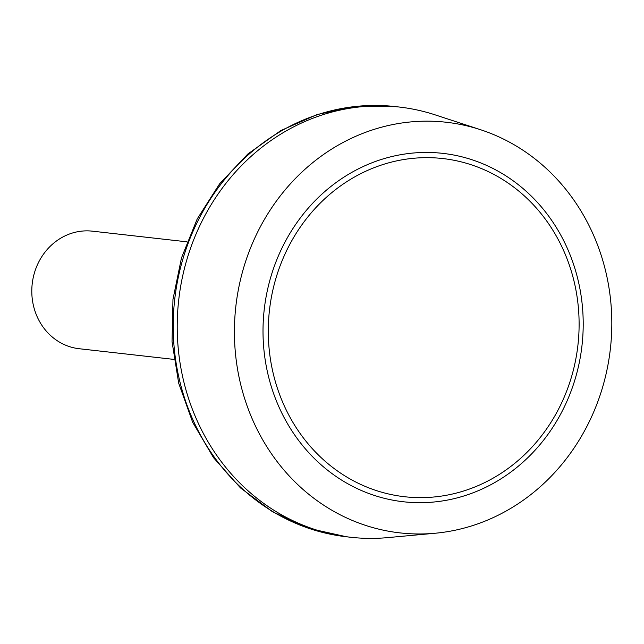 <?xml version="1.0" encoding="UTF-8"?>
<svg xmlns="http://www.w3.org/2000/svg" width="644" height="644" viewBox="0 0 644 644"><rect width="100%" height="100%" fill="white"/><g stroke="black" fill="none" stroke-linecap="round" stroke-linejoin="round"><path stroke-width="0.97" d="M611.8 320.978A206.619 188.467 96.4 0 0 480.577 129.726A206.619 188.467 96.4 0 0 235.833 306.464A206.619 188.467 96.4 0 0 435.094 533.248A206.619 188.467 96.4 0 0 611.8 320.978M480.577 129.726L435.127 114.857A216.481 197.458 96.4 0 0 399.167 107.025A216.481 197.458 96.4 0 0 178.71 300.032A216.481 197.458 96.4 0 0 350.682 537.265A216.481 197.458 96.4 0 0 387.479 537.635L435.094 533.248M186.977 241.83L92.43 231.172A59.143 53.951 96.4 0 0 32.2 283.907A59.143 53.951 96.4 0 0 79.188 348.726L173.928 359.4M421.917 157.74A170.169 155.212 -83.6 0 1 579.101 322.209A170.169 155.212 -83.6 0 1 425.475 497.546A170.169 155.212 -83.6 0 1 268.298 333.069A170.169 155.212 -83.6 0 1 421.917 157.74M263.018 333.165A175.305 159.897 -83.6 0 1 501.571 173.196A175.305 159.897 -83.6 0 1 504.743 476.359A175.305 159.897 -83.6 0 1 263.018 333.165M399.167 107.025L395.15 106.574A216.481 197.458 96.4 0 0 174.693 299.581A216.481 197.458 96.4 0 0 346.665 536.806L350.682 537.265M395.15 106.574L355.907 106.365L317.275 114.495L280.76 130.603L247.779 154.053L219.572 183.894L197.193 218.984L181.463 257.978L172.97 299.388L172.037 341.65L178.686 383.156L192.701 422.343L213.55 457.715L240.486 487.911L272.493 511.747L308.355 528.273L346.665 536.806"/></g></svg>
